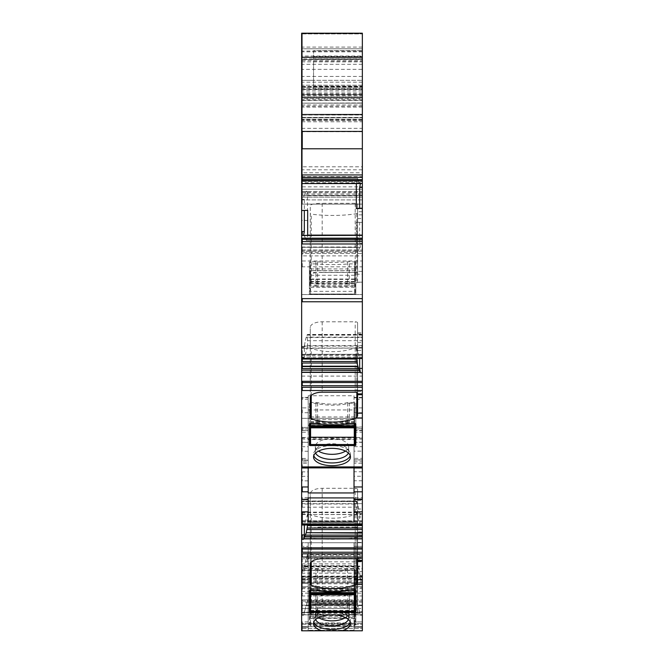 <?xml version="1.0" encoding="UTF-8"?>
<svg xmlns="http://www.w3.org/2000/svg" width="664" height="664" viewBox="0 0 664 664"><rect width="100%" height="100%" fill="white"/><g stroke="black" fill="none" stroke-linecap="round" stroke-linejoin="round"><path stroke-width="0.5" stroke-dasharray="3.32 2.49" d="M317.624 261.807A36.894 7.038 180 0 0 347.571 261.807A4.167 0.797 180 0 1 349.256 261.74L355.804 261.965L355.804 270.597L355.207 270.713L309.382 270.597L309.382 261.965L315.931 261.74A4.167 0.797 180 0 1 317.624 261.807L317.624 285.171A4.167 0.797 180 0 0 315.931 285.105L310.578 285.105L310.578 261.74M309.382 593.01L315.931 592.778A4.167 0.797 180 0 1 317.624 592.852L317.624 616.217A4.167 0.797 180 0 0 315.931 616.15L309.382 616.375L309.382 593.01L309.382 625.007L355.804 625.007L355.804 593.01L354.618 592.778L349.256 592.778L349.256 616.15A4.167 0.797 180 0 0 347.571 616.217A36.894 7.038 180 0 1 317.624 616.217M349.256 592.778A4.167 0.797 180 0 0 347.571 592.852A36.894 7.038 180 0 1 317.624 592.852M355.804 625.007L355.804 593.01M355.804 601.642L355.207 601.75L355.207 625.114M309.98 625.114L309.98 601.75L355.207 601.75M309.98 601.75L309.382 601.642M355.804 616.375L349.256 616.15M309.382 616.375L309.382 625.007M357.589 527.573A2.382 0.457 180 0 0 355.207 527.125L355.207 603.427A2.382 0.457 180 0 1 357.589 603.883L357.589 527.573L357.589 532.047L362.353 531.872L362.353 605.062L362.353 579.066L360.444 579.066L358.643 573.173L356.327 563.894L356.327 559.163L359.672 571.455L360.444 579.066M362.353 605.062L357.589 605.062L357.589 532.047M357.589 603.883L357.589 605.062M355.207 603.427L322.181 603.427L322.181 527.125A11.902 2.274 0 0 0 310.279 529.391L310.279 537.574A2.382 0.457 0 0 0 311.242 537.94A35.707 6.814 180 0 0 356.834 537.433A2.382 0.457 0 0 0 357.589 537.101L357.589 613.411A2.382 0.457 180 0 1 356.834 613.744A35.707 6.814 180 0 1 311.242 614.25A2.382 0.457 180 0 1 310.279 613.885L310.279 537.574M310.279 613.885L310.279 605.701A11.902 2.274 180 0 1 322.181 603.427M301.647 570.102L302.244 570.102L302.244 566.981L301.647 566.973L301.647 558.798L301.647 630.8L301.647 599.858L301.647 630.8L308.196 630.8L308.196 546.298L308.196 630.8L354.02 630.8L354.02 542.729L354.02 630.294L354.02 586.661L362.353 586.661L362.353 630.8L362.353 627.231L354.02 627.231L354.02 630.8L354.02 542.729L354.02 546.298L354.02 542.729L354.02 546.298L354.02 542.729L308.196 542.729L362.353 542.729L308.196 542.729L362.353 542.729L362.353 546.298L362.353 542.729L354.02 542.729L354.02 630.294L308.196 630.294L354.02 630.294L354.02 586.661L354.02 627.231L354.02 586.661L362.353 586.661L354.02 586.661L354.02 583.141L354.02 586.661L354.02 583.141L354.02 586.661L362.353 586.661L362.353 542.729L362.353 630.8L362.353 613.287L357.589 613.411M362.353 586.661L362.353 627.231L354.02 627.231L354.02 630.8L362.353 630.8L362.353 621.877L354.02 621.877L362.353 621.877L362.353 586.661M362.353 613.287L362.353 611.743L357.589 611.743L357.589 613.287M362.353 532.047L362.353 611.743M301.647 558.798L307.673 558.839L307.673 554.108L306.253 558.291L362.353 558.291L362.353 554.025L362.353 579.066M362.353 558.291L362.353 282.076L357.589 282.366A2.382 0.457 180 0 1 356.834 282.698A35.707 6.814 180 0 1 311.242 283.204A2.382 0.457 180 0 1 310.279 282.839L310.279 213.75A2.382 0.457 0 0 0 311.242 214.115A35.707 6.814 0 0 0 356.834 213.609A2.382 0.457 0 0 0 357.589 213.277L357.589 282.076M362.353 271.377L362.353 274.232L357.589 274.232L357.589 271.377L362.353 271.377L362.353 207.948L362.353 282.076M362.353 274.232L362.353 247.415L302.244 247.257L360.286 247.257M307.673 558.839L304.328 571.081L304.328 567.056L301.647 567.056L301.647 582.793L301.647 220.332L307.673 220.523L307.349 192.776L306.146 190.427L304.378 195.307L362.353 195.307L362.353 190.427L362.353 247.415M362.353 195.307L362.353 85.208L362.353 97.583L302.244 97.583L302.244 100.563L362.353 100.463L362.353 98.604L302.244 98.604L302.244 58.905L362.353 58.905L362.353 98.604M307.673 220.523L301.647 220.332L301.647 189.232L362.353 189.232L362.353 191.614L302.244 191.614L302.244 204.114L362.353 204.114L362.353 194.037L301.647 194.037L301.647 204.114L301.647 33.374M301.647 194.037L301.647 33.914L301.647 204.114L301.647 80.327L301.647 189.232L362.353 189.232L362.353 86.146L313.549 86.146L313.549 80.327L302.244 80.327L302.244 89.557L362.353 89.557L362.353 61.611L313.549 61.611L313.549 50.68L362.353 50.68L362.353 86.146M362.353 61.611L362.353 50.68L313.549 50.68L313.549 86.146M362.353 90.993L362.353 96.994L362.353 89.258L302.244 89.258L302.244 96.994L301.647 96.985L301.647 90.993L362.353 90.993L362.353 89.557M301.647 86.876L362.353 86.876L362.353 204.114L362.353 89.258M362.353 86.876L362.353 58.905M362.353 100.463L362.353 96.994L302.244 96.994L302.244 90.993M301.647 128.359L362.353 128.359L362.353 191.614M362.353 128.359L362.353 121.769L302.244 121.769L302.244 128.359M301.647 97.301L362.353 97.301L362.353 121.769M362.353 97.301L362.353 94.612L362.353 96.994L302.244 96.994L302.244 94.612L362.353 94.612L302.244 94.612L302.244 97.301M362.353 100.214L362.353 97.583L302.244 97.583L302.244 100.214L362.353 100.214L362.353 117.818L362.353 114.249L302.244 114.249L362.353 114.249L302.244 114.249L302.244 117.818L362.353 117.818L362.353 114.839L302.244 114.847L362.353 114.839L362.353 106.157L301.647 106.157M362.353 117.702L362.353 172.773L302.244 172.773L302.244 166.822L362.353 166.822L362.353 172.773M301.647 131.746L301.647 169.801L301.647 131.746L362.353 131.746L362.353 166.822M362.353 131.746L362.353 119.844L302.244 119.844L362.353 119.844L362.353 114.249L302.244 114.249L362.353 114.449L302.244 114.249L302.244 115.013L362.353 115.013M302.244 106.157L302.244 103.177L362.353 102.953L301.647 103.177L362.353 103.177L362.353 106.157M301.647 176.682L362.353 176.682L362.353 181.496L362.353 102.953M301.647 61.843L362.353 61.843L362.353 48.787L302.244 48.787L362.353 48.787L362.353 33.2M362.353 238.061L362.353 235.355L362.353 239.189L362.353 238.061L307.349 238.061L307.673 235.114M362.353 240.409L362.353 239.189L362.353 240.409L306.146 240.409L362.353 240.409M362.353 358.112L362.353 354.294L302.244 354.294L362.353 354.294M301.647 358.112L301.647 346.508L307.673 346.6L304.328 357.572L304.328 347.662L303.556 348.343L362.353 348.044L362.353 354.526M362.353 348.044L303.664 348.044M362.353 346.093L362.353 345.637L304.378 345.637L304.261 346.093L362.353 346.093L362.353 347.894M362.353 345.637L362.353 337.511L306.146 337.511L305.357 340.682L362.353 340.682M362.353 358.394L362.353 337.511M362.353 394.715L362.353 332.797L362.353 394.715M362.353 399.305L362.353 446.648L354.02 446.648L354.02 451.155L362.353 451.155L362.353 467.979L362.353 399.305L354.02 399.305L354.02 395.761L308.196 395.761L308.196 399.305L302.244 399.305L302.244 397.827L308.196 397.827M362.353 451.155L362.353 446.648M362.353 476.262L362.353 499.477L362.353 497.585L354.02 497.585L354.02 476.262L362.353 476.262L362.353 437.501L354.02 437.501L354.02 439.568L308.196 439.568L308.196 437.501L302.244 437.501L302.244 442.332L301.647 442.332L301.647 499.477M354.02 497.585L354.02 459.87L362.353 459.87L362.353 497.585M362.353 460.243L362.353 428.919L354.02 428.919L354.02 458.343L362.353 458.343M308.196 427.442L302.244 427.442L308.196 427.442L308.196 425.375L354.02 425.375L354.02 427.442L362.353 427.027L362.353 428.919M362.353 427.442L362.353 437.501M362.353 524.626L362.353 514.857L360.444 514.857L356.651 501.162L302.244 501.162L356.327 501.469L356.327 513.106L359.672 524.087L359.805 513.687L362.353 513.687L362.353 514.857M362.353 524.909L362.353 513.687M362.353 561.221L362.353 499.311L362.353 561.221M301.647 601.078L302.244 601.078L302.244 599.858L301.647 599.858L307.673 599.858L304.378 612.175L362.353 612.175L362.353 624.251L362.353 615.229L360.444 615.229L356.327 599.858L360.444 615.229M306.253 605.153L362.353 605.153L362.353 599.858L362.353 615.229M362.353 605.153L362.353 612.175M362.353 176.682L362.353 194.037M362.353 61.843L362.353 204.114L302.244 204.114L362.353 204.114L302.244 204.114L362.353 204.114L302.244 204.114L302.244 194.037M355.207 527.125L322.181 527.125M310.279 605.701L310.279 529.391M357.589 611.743L357.589 537.101M302.244 630.8L302.244 621.877L308.196 621.877L308.196 586.76L308.196 630.294L308.196 542.729L308.196 630.8L308.196 542.729L308.196 630.294L308.196 621.877L302.244 621.877L302.244 630.8L302.244 627.231L301.647 627.231L301.647 583.241L301.647 627.231L308.196 627.231L302.244 627.231L302.244 630.8L302.244 628.418L302.244 630.8L301.647 630.8L362.353 630.734M301.647 546.298L301.647 583.241L301.647 546.298L302.244 546.298L302.244 542.729L302.244 546.298L302.244 542.729L302.244 546.298L308.196 546.298L301.647 546.298M301.647 501.162L302.244 501.469L301.647 501.162M301.647 521.041L362.353 520.842M301.647 499.062L301.647 442.332M302.244 427.027L301.647 427.027L302.244 427.442L302.244 428.919L308.196 428.919L308.196 460.326L302.244 460.326M301.647 458.434L302.244 458.434L302.244 460.144L308.196 460.144L308.196 461.853L302.244 461.853L302.244 459.961L301.647 460.144M301.647 466.933L301.647 467.979M301.647 397.412L302.244 397.827L301.647 397.412M308.196 430.712L301.647 430.347L308.196 430.712L308.196 399.305M301.647 346.508L301.647 359.033M303.556 348.343L301.647 348.343L301.647 347.662L304.328 347.662L304.195 347.172L301.647 347.172M301.647 354.526L302.244 354.294L302.244 355.555L362.353 355.555M302.244 183.579L359.739 183.579L301.647 183.579L301.647 178.525L301.647 183.82M301.647 117.412L362.353 117.818L301.647 117.818L301.647 114.847L301.647 117.818L302.244 117.702M302.244 169.801L301.647 169.801L301.647 172.773L302.244 172.773L302.244 169.801L362.353 169.801M302.244 100.463L362.353 100.563M301.647 580.909L302.244 580.909L302.244 582.834L301.647 582.834L362.353 582.793M302.244 576.667L301.647 576.667L301.647 577.257L362.353 577.257L302.244 577.282L301.647 577.273L302.244 576.667L362.353 576.667M301.647 583.241L301.647 579.722L301.647 586.76L301.647 583.241L302.244 583.241L302.244 586.76L302.244 579.722L308.196 579.722L302.244 579.722L302.244 586.76L302.244 579.722L308.196 579.722L302.244 579.722L302.244 583.241L308.196 583.241L301.647 583.241M308.196 542.729L301.647 542.729L308.196 542.729M354.02 546.298L354.02 583.141L354.02 546.298L362.353 546.298L354.02 546.298M301.647 588.644L362.353 588.644M362.353 571.472L359.672 571.455M356.327 559.163L362.353 559.204M362.353 554.108L307.673 554.108L307.349 554.739L362.353 554.739M306.253 558.291L306.146 558.706L362.353 558.706M301.647 566.981L304.311 566.973L303.556 569.123L306.146 558.706M301.647 418.345L362.353 418.345L301.647 418.345M301.647 376.098L362.353 376.098M301.647 294.567L362.353 294.567L301.647 294.567M362.353 207.948L357.589 208.123L357.589 203.748A2.382 0.457 0 0 0 355.207 203.3L355.207 272.389A2.382 0.457 180 0 1 357.589 272.846L357.589 274.232M355.207 272.389L322.181 272.389L322.181 203.3A11.902 2.274 0 0 0 310.279 205.566L310.279 213.75M310.279 282.839L310.279 274.655A11.902 2.274 180 0 1 322.181 272.389M362.353 282.175L357.589 282.175M309.98 270.713L309.98 294.077L309.382 293.961L309.382 285.329L310.578 285.105M309.98 294.077L355.207 294.077L355.207 270.713M355.804 270.597L355.804 293.961L355.207 294.077M355.804 293.961L355.804 261.965M354.618 261.74L354.618 285.105L355.804 285.329M354.618 285.105L349.256 285.105L349.256 261.74M347.571 261.807L347.571 285.171A4.167 0.797 180 0 1 349.256 285.105M347.571 285.171A36.894 7.038 180 0 1 317.624 285.171M355.207 203.3L322.181 203.3M357.589 207.948L357.589 271.377M301.647 251.216L302.244 251.216L302.244 253.507L362.353 253.507L301.647 253.507L302.244 253.507L302.244 255.881L362.353 255.881M301.647 250.079L302.244 250.079L302.244 251.216L362.353 251.216M359.672 222.332L356.327 222.216L362.353 222.432L359.672 222.332L359.672 243.456L360.444 247.415M356.327 222.216L356.327 247.016L356.95 251.092L357.854 252.312L302.244 252.312L357.747 252.312M304.261 195.482L362.353 195.482L304.378 195.307M304.328 220.398L304.328 199.283L303.714 195.482M301.647 191.522L362.353 191.522M301.647 87.299L302.244 87.299L302.244 80.327L301.647 80.327L362.353 80.327L302.244 80.327L313.549 80.327L313.549 89.026L362.353 89.026M313.549 89.026L313.549 61.611M302.244 33.914L362.353 33.914L302.244 33.914L302.244 56.05L362.353 56.05M362.353 85.208L302.244 85.208L362.353 85.208M301.647 86.469L302.244 86.469L302.244 85.208L301.647 85.208L302.244 85.208L302.244 204.114L302.244 80.327L302.244 204.114L302.244 197.15L362.353 197.15L302.244 197.15L302.244 56.05L301.647 56.05M301.647 204.114L302.244 204.114L301.647 204.114M301.647 94.612L302.244 94.612M301.647 119.844L302.244 119.844L301.647 119.844L302.244 119.844L302.244 131.746M302.244 114.249L301.647 114.249L302.244 114.249L301.647 114.249L302.244 114.249L302.244 114.839L301.647 114.839L302.244 114.847L302.244 117.818L362.353 117.818M301.647 177.329L362.353 177.329M356.327 208.62L362.353 208.405M301.647 210.505L307.673 210.314M306.253 240.409L307.349 238.061M362.353 235.355L304.261 235.355L306.146 240.409M304.261 235.355L303.714 235.355M301.647 241.605L362.353 241.605M304.261 346.093L303.714 347.894M304.378 345.637L305.357 340.682M362.353 335.113L307.05 335.113L306.146 337.511M307.05 335.113L307.349 334.648L362.353 334.648M362.353 334.955L307.349 334.648L307.673 346.6M362.353 347.496L356.327 347.397L356.327 358.394M356.327 347.397L359.647 358.394M357.589 393.312L357.589 322.903A2.382 1.121 180 0 0 355.207 321.791L322.181 321.791A11.902 5.586 180 0 0 310.279 327.377L310.279 347.513A2.382 1.121 180 0 0 311.242 348.409A35.707 16.766 180 0 0 355.929 347.546L356.834 347.164A2.382 1.121 180 0 0 357.589 346.351L357.589 394.715L357.589 337.129L362.353 337.129L306.253 337.146M357.589 322.903L357.589 337.129M308.196 395.761L308.196 467.879L308.196 432.239L302.244 432.239L302.244 430.712M354.02 395.761L354.02 467.879L354.02 463.24L362.353 463.24M362.353 428.728L354.02 428.728L354.02 463.24M354.02 428.728L354.02 399.305M308.196 492.954L308.196 407.887L302.244 407.887L302.244 412.717L301.647 412.717M308.196 409.954L354.02 409.954L354.02 492.954M362.353 407.887L354.02 407.887L354.02 409.954M354.02 407.887L354.02 446.648M354.02 451.155L354.02 466.933M354.02 460.243L354.02 458.343M354.02 427.442L354.02 428.919M362.353 471.755L354.02 471.755L354.02 437.501M354.02 471.755L354.02 476.262M302.244 520.842L362.353 521.041M362.353 514.177L359.672 514.177L360.444 514.857M362.353 524.045L359.672 524.087M356.327 513.106L362.353 513.006M301.647 513.994L307.673 513.903L307.673 524.909M357.589 559.827L357.589 489.418A2.382 1.121 180 0 0 355.207 488.306L322.181 488.306A11.902 5.586 180 0 0 310.279 493.891L310.279 514.019A2.382 1.121 180 0 0 311.242 514.924A35.707 16.766 180 0 0 355.929 514.061L356.834 513.679A2.382 1.121 180 0 0 357.589 512.857L357.589 561.221L357.589 503.644L362.353 503.644M357.589 489.418L357.589 503.644M302.244 624.26L362.353 624.26L302.244 624.251L302.244 626.633L362.353 626.633L302.244 626.633L302.244 623.43L362.353 623.43L302.244 623.43L302.244 624.251L301.647 624.251L302.244 624.251M362.353 612.349L359.672 612.349L362.353 612.349M301.647 615.229L302.244 615.229L302.244 612.349L301.647 612.349L302.244 612.349L302.244 599.858L362.353 599.858L307.673 599.858L304.328 612.349L302.244 612.349L304.328 612.349L303.556 615.229L303.714 614.64L362.353 614.64M304.378 612.175L303.714 614.64M302.244 176.682L302.244 181.496L301.647 181.496L362.353 181.496L302.244 181.496L302.244 174.823L362.353 174.823M301.647 64.317L302.244 64.317L302.244 59.503L301.647 59.503L362.353 59.503L302.244 59.503L302.244 60.59L362.353 60.59M302.244 558.798L302.244 571.065L301.647 571.065M304.328 571.081L302.244 571.065M301.647 247.282L359.622 247.431L357.854 252.312M356.95 251.092L301.647 251.092L302.244 251.092L302.244 252.312L301.647 252.312L302.244 252.312L302.244 251.092L358.643 251.092M359.739 183.579L360.286 183.579M359.622 183.405L357.854 178.525L302.244 178.525L357.854 178.525M356.327 183.82L356.95 179.745L301.647 179.745L302.244 179.745L302.244 178.525L301.647 178.525L302.244 178.525L302.244 179.745L358.643 179.745M304.328 357.572L302.244 357.539L302.244 346.508M301.647 357.539L302.244 357.539M308.196 407.887L308.196 466.933M308.196 461.853L308.196 499.477L308.196 476.345L302.244 476.345L302.244 480.852L301.647 480.852M301.647 471.847L308.196 471.847L308.196 437.501M302.244 513.994L302.244 524.909M362.353 57.345L302.244 57.345L302.244 48.787L301.647 48.787L302.244 48.787L302.244 51.842L301.647 51.842M357.589 272.846L357.589 203.748M310.279 274.655L310.279 205.566M357.589 282.366L357.589 213.277M309.382 285.329L309.382 261.965M309.382 293.961L309.382 270.597M356.95 179.745L357.747 178.525M310.279 347.513L310.279 417.922M310.279 397.786L310.279 327.377M350.218 455.653A18.451 8.657 180 0 0 350.451 454.284A18.451 8.657 180 0 0 349.554 451.628A18.451 8.657 180 0 0 323.152 446.681A18.451 8.657 180 0 0 314.445 451.628A18.451 8.657 180 0 0 313.549 454.284A18.451 8.657 180 0 0 313.781 455.653M355.804 424.047L355.804 403.031A1.187 0.556 0 0 0 354.618 402.475L349.256 402.475A4.167 1.959 0 0 0 347.571 402.641A36.894 17.322 0 0 1 317.624 402.641A4.167 1.959 0 0 0 315.931 402.475L310.578 402.475A1.187 0.556 180 0 0 309.382 403.031L309.382 445.278M355.804 445.278L355.804 403.031M310.578 424.545L354.618 424.545M309.382 424.047L309.382 403.031M357.589 346.351L357.589 415.805M308.196 430.347L308.196 432.239M308.196 425.375L308.196 497.909M308.196 427.027L308.196 428.919M354.02 497.909L354.02 425.375M354.02 439.568L354.02 522.087M308.196 439.568L308.196 522.087M308.196 471.847L308.196 476.345M307.673 513.903L304.353 524.909M350.218 622.16A18.451 8.657 180 0 0 350.451 620.798A18.451 8.657 180 0 0 349.554 618.142A18.451 8.657 180 0 0 323.152 613.196A18.451 8.657 180 0 0 314.445 618.142A18.451 8.657 180 0 0 313.549 620.798A18.451 8.657 180 0 0 313.781 622.16M310.279 514.019L310.279 584.428M310.279 564.3L310.279 493.891M310.578 583.764L354.618 583.764L354.618 586.495L310.578 586.495L310.578 570.135L315.931 570.135L315.931 590.005L315.931 568.982L310.578 568.982A1.187 0.556 180 0 0 309.382 569.546L309.382 590.562M315.931 568.982A4.167 1.959 0 0 1 317.624 569.156A36.894 17.322 0 0 0 347.571 569.156A4.167 1.959 0 0 1 349.256 568.982L354.618 568.982A1.187 0.556 0 0 1 355.804 569.546L355.804 590.562M355.804 611.793L355.804 569.546M310.578 591.06L354.618 591.06M309.382 611.793L309.382 569.546M357.589 512.857L357.589 582.32M348.368 453.022A16.666 7.827 180 0 0 348.666 451.553A16.666 7.827 180 0 0 347.861 449.154A16.666 7.827 180 0 0 344.259 446.258A16.666 7.827 180 0 0 324.015 444.689A16.666 7.827 180 0 0 319.741 446.258A16.666 7.827 180 0 0 316.139 449.154A16.666 7.827 180 0 0 315.334 451.553A16.666 7.827 180 0 0 315.632 453.022M348.368 619.537A16.666 7.827 180 0 0 348.666 618.068A16.666 7.827 180 0 0 347.861 615.669A16.666 7.827 180 0 0 344.259 612.772A16.666 7.827 180 0 0 324.015 611.204A16.666 7.827 180 0 0 319.741 612.772A16.666 7.827 180 0 0 316.139 615.669A16.666 7.827 180 0 0 315.334 618.068A16.666 7.827 180 0 0 315.632 619.537M345.479 451.105A16.666 7.827 180 0 0 348.666 446.507A16.666 7.827 180 0 0 344.259 441.211A16.666 7.827 180 0 0 319.741 441.211A16.666 7.827 180 0 0 315.334 446.507A16.666 7.827 180 0 0 318.521 451.105M345.479 617.62A16.666 7.827 180 0 0 348.666 613.021A16.666 7.827 180 0 0 344.259 607.718A16.666 7.827 180 0 0 324.015 606.157A16.666 7.827 180 0 0 319.741 607.718A16.666 7.827 180 0 0 315.334 613.021A16.666 7.827 180 0 0 318.521 617.62M315.931 570.135A36.894 17.322 180 0 0 349.256 570.135L349.256 568.982M349.256 570.135L354.618 570.135L354.618 593.525L354.618 568.982M354.618 589.839L310.578 589.839L310.578 593.525L310.578 590.379L354.618 590.379M310.578 589.839L310.578 590.379M354.618 586.495L354.618 611.336M354.618 583.764L354.618 570.135M354.618 594.521L310.578 594.521L310.578 611.336M310.578 594.521L310.578 591.3L354.618 591.3M310.578 586.495L310.578 591.3M310.578 570.135L310.578 568.982M310.578 416.95L354.618 416.95L354.618 419.681L310.578 419.681L310.578 403.322L315.931 403.322A36.894 17.322 180 0 0 349.256 403.322L349.256 423.283A36.894 17.322 180 0 1 347.803 423.615M315.931 403.322L315.931 423.283A36.894 17.322 180 0 0 317.392 423.615M349.256 403.322L354.618 403.322L354.618 423.283L349.256 423.283M315.931 423.283L310.578 423.491L310.578 402.475M354.618 402.475L354.618 423.283M354.618 423.026L310.578 423.026L310.578 426.703L310.578 423.566L354.618 423.566L354.618 426.703L354.618 423.566M310.578 423.026L310.578 423.566M354.618 419.681L354.618 444.515M354.618 416.95L354.618 403.322M354.618 427.707L310.578 427.707L310.578 444.515M310.578 427.707L310.578 424.487L354.618 424.487M310.578 419.681L310.578 424.487M310.578 403.322L310.578 423.283M354.618 268.928L310.578 268.928L310.578 270.721L354.618 270.721L354.618 263.89L349.256 263.89A36.894 6.408 180 0 1 315.931 263.89L315.931 286.159A36.894 6.408 180 0 0 349.256 286.159L354.618 286.159L354.618 287.205L354.618 281.918L310.578 281.918L310.578 287.205L310.578 286.159L315.931 286.159M349.256 263.89L349.256 286.159M315.931 263.89L310.578 263.89L310.578 286.159M354.618 279.079L310.578 279.079L310.578 283.013L354.618 283.013L354.618 279.021L354.618 281.918M310.578 279.079L310.578 281.918M310.578 283.013L310.578 291.322L354.618 291.322L354.618 294.011L310.578 294.011L310.578 291.322M310.578 270.721L310.578 294.011M310.578 268.928L310.578 263.89M310.578 275.261L354.618 275.261L354.618 294.011M354.618 275.261L354.618 272.497L310.578 272.497M354.618 270.721L354.618 272.497M354.618 263.89L354.618 286.159M354.618 283.013L354.618 291.322M354.618 600.588L310.578 600.588L310.578 602.439L354.618 602.439L354.618 595.044L349.256 595.044A36.894 7.038 180 0 1 315.931 595.044L315.931 617.246A36.894 7.038 180 0 0 349.256 617.246L354.618 617.246L354.618 618.408L354.618 613.245L310.578 613.245L310.578 618.408L310.578 617.246L315.931 617.246M349.256 595.044L349.256 617.246M315.931 595.044L310.578 595.044L310.578 617.246M354.618 610.482L310.578 610.482L310.578 614.499L354.618 614.499L354.618 610.415L354.618 613.245M310.578 610.482L310.578 613.245M310.578 614.499L310.578 622.915L354.618 622.915L354.618 625.878L310.578 625.878L310.578 622.915M310.578 602.439L310.578 625.878M310.578 600.588L310.578 595.044M310.578 607.178L354.618 607.178L354.618 625.878M354.618 607.178L354.618 604.389L310.578 604.389M354.618 602.439L354.618 604.389M354.618 595.044L354.618 617.246M354.618 614.499L354.618 622.915M310.578 616.15L310.578 592.778M315.931 616.15L315.931 592.778M347.571 592.852L347.571 616.217M354.618 616.15L354.618 592.778M301.647 595.965L362.353 595.965M301.647 630.734L302.244 630.734M302.244 595.965L302.244 593.168L362.353 593.168M362.353 601.036L357.589 601.036M311.242 614.25L311.242 537.94M356.834 537.433L356.834 613.744M301.647 593.168L302.244 593.168M301.647 591.416L362.353 591.416M362.353 579.622L354.02 579.622L362.353 579.622M362.353 583.141L354.02 583.141L362.353 583.141M357.589 542.413L362.353 542.413M362.353 535.541L357.589 535.541M362.353 538.77L357.589 538.77M301.647 587.623L302.244 587.623L302.244 591.416M302.244 587.623L362.353 587.623M301.647 578.635L360.336 578.635M362.353 575.481L359.672 575.481M301.647 563.894L356.327 563.894M307.05 555.635L362.353 555.635M305.357 561.827L362.353 561.827M304.378 566.126L362.353 566.126M304.261 566.566L362.353 566.566M303.714 568.575L362.353 568.575M303.664 568.749L362.353 568.749M301.647 569.123L303.556 569.123M301.647 579.157L362.353 579.157M302.244 579.157L302.244 577.232L362.353 577.232M302.244 580.909L362.353 580.909M362.353 582.834L302.244 582.793M301.647 581.996L362.353 581.996M302.244 581.996L302.244 576.153L362.353 576.153M301.647 439.12L362.353 439.12M301.647 576.153L302.244 576.153M302.244 439.12L302.244 438.082L362.353 438.082M301.647 438.082L302.244 438.082M301.647 266.82L362.353 266.82M357.589 218.605L362.353 218.605M362.353 211.733L357.589 211.733M357.589 208.123L362.353 208.123M362.353 214.846L357.589 214.846M302.244 266.82L302.244 260.977L362.353 260.977M301.647 260.977L302.244 260.977M301.647 255.881L302.244 255.881M302.244 250.079L362.353 250.079M302.244 247.282L360.336 247.282M362.353 243.456L359.672 243.456M307.673 195.722L362.353 195.722M301.647 247.016L356.327 247.016M307.349 192.776L362.353 192.776M307.05 191.647L305.357 191.647M303.664 195.448L362.353 195.448M301.647 192.651L362.353 192.651M301.647 195.316L303.556 195.316M302.244 192.651L302.244 186.85L362.353 186.85M362.353 183.729L302.244 183.729L302.244 182.708L362.353 182.708M301.647 186.85L302.244 186.85M301.647 183.729L302.244 183.729M302.244 87.299L362.353 87.299M301.647 182.708L302.244 182.708M313.549 56.515L362.353 56.515M362.353 58.714L313.549 58.714M301.647 89.557L302.244 89.557M362.353 47.102L302.244 47.102L302.244 58.905L301.647 58.905M301.647 47.102L302.244 47.102M362.353 89.706L301.647 89.706M362.353 94.993L301.647 94.993M301.647 98.604L302.244 98.604M301.647 95.799L362.353 95.799M301.647 97.583L302.244 97.583L301.647 97.583M362.353 93.923L302.244 93.923L302.244 95.799M302.244 86.469L362.353 86.469M301.647 93.923L302.244 93.923M362.353 99.077L301.647 99.077M362.353 199.905L302.244 199.905L362.353 199.905M301.647 191.614L302.244 191.614M301.647 121.769L302.244 121.769M301.647 96.994L302.244 96.994M301.647 105.003L362.353 105.003M301.647 100.214L302.244 100.214M362.353 107.112L302.244 107.112L302.244 105.003M301.647 107.112L302.244 107.112M301.647 114.449L302.244 114.449L301.647 114.449M301.647 117.777L362.353 117.777M362.353 120.549L302.244 120.549L302.244 117.777M301.647 120.549L302.244 120.549M301.647 166.822L302.244 166.822M362.353 119.321L302.244 119.321L302.244 119.844M301.647 119.321L302.244 119.321M301.647 115.013L302.244 115.013M302.244 117.412L362.353 117.412M302.244 103.177L362.353 103.177M362.353 92.927L301.647 92.927M301.647 102.953L302.244 102.953M362.353 76.435L302.244 76.435L302.244 92.927M362.353 51.053L302.244 51.053L302.244 33.2M301.647 76.435L302.244 76.435M301.647 51.053L302.244 51.053M307.05 239.189L305.357 239.189M304.378 235.529L362.353 235.529M362.353 357.132L302.244 357.132L302.244 358.112M301.647 357.132L302.244 357.132M301.647 355.555L302.244 355.555M362.353 354.335L302.244 354.335M357.589 391.461L362.353 391.461M357.589 333.909L362.353 333.909M357.589 342.499L362.353 342.499M357.589 350.459L362.353 350.459M302.244 467.979L302.244 463.24L308.196 463.24M354.02 432.156L362.353 432.156M354.02 430.438L362.353 430.438M362.353 397.827L354.02 397.827M301.647 407.887L302.244 407.887M362.353 412.717L354.02 412.717M362.353 442.141L354.02 442.141M354.02 461.77L362.353 461.77M362.353 460.052L354.02 460.052M301.647 437.501L302.244 437.501M354.02 442.332L362.353 442.332M362.353 480.769L354.02 480.769M302.244 524.626L302.244 523.639L362.353 523.639M301.647 522.07L362.353 522.07M301.647 523.639L302.244 523.639M362.353 520.8L302.244 520.8L302.244 522.07M301.647 514.558L360.336 514.558M357.589 557.976L362.353 557.976M357.589 500.424L362.353 500.424M357.589 509.014L362.353 509.014M357.589 516.974L362.353 516.974M302.244 628.418L362.353 628.418L302.244 628.418M301.647 626.633L302.244 626.633L301.647 626.633M301.647 614.822L360.336 614.822M301.647 623.43L302.244 623.43L301.647 623.43M307.349 601.078L362.353 601.078M307.05 602.206L362.353 602.206M306.146 605.568L362.353 605.568M305.357 608.514L362.353 608.514M304.261 612.598L362.353 612.598M303.664 614.822L362.353 614.822M302.244 615.229L303.556 615.229M301.647 57.345L302.244 57.345L302.244 174.823L301.647 174.823M362.353 64.317L302.244 64.317M301.647 60.59L302.244 60.59M301.647 82.187L302.244 82.187L302.244 87.117L362.353 87.117M362.353 82.187L302.244 82.187M301.647 87.117L302.244 87.117M302.244 61.843L302.244 69.355L362.353 69.355M301.647 69.355L302.244 69.355L302.244 89.258L301.647 89.258L302.244 89.258M362.353 51.842L302.244 51.842M362.353 87.175L301.647 87.175M362.353 88.453L301.647 88.453M301.647 579.722L302.244 579.722L301.647 579.722M301.647 586.76L308.196 586.76L301.647 586.76M301.647 621.877L302.244 621.877L301.647 621.877M302.244 578.635L360.286 578.452M301.647 578.452L302.244 578.452M301.647 576.452L359.739 576.452M302.244 576.452L359.622 576.07M301.647 576.07L302.244 576.07M301.647 573.173L358.643 573.173M302.244 573.173L302.244 570.509L357.854 570.509M301.647 570.509L302.244 570.509M302.244 570.102L357.747 570.102M301.647 565.653L356.651 565.653M302.244 569.123L302.244 566.973L356.95 566.981M302.244 565.653L302.244 563.894M301.647 247.431L302.244 247.431M301.647 249.963L356.651 249.963M302.244 249.963L302.244 247.016M301.647 199.283L304.328 199.283M302.244 199.283L302.244 195.316M301.647 199.905L302.244 199.905L301.647 199.905M301.647 183.405L302.244 183.405M301.647 180.874L356.651 180.874M302.244 180.874L302.244 183.82M302.244 348.343L302.244 347.662L302.244 348.343M301.647 463.24L302.244 463.24M301.647 432.239L302.244 432.239M302.244 430.347L302.244 428.819L308.196 428.819M301.647 430.529L308.196 430.529M301.647 428.819L302.244 428.819M301.647 399.305L302.244 399.305M301.647 442.232L308.196 442.232M308.196 412.717L302.244 412.717M302.244 442.232L302.244 451.238L301.647 451.238M301.647 446.731L308.196 446.731M308.196 451.238L302.244 451.238M302.244 499.062L302.244 497.585L301.647 497.585M308.196 497.585L302.244 497.585M301.647 461.853L302.244 461.853M302.244 458.434L308.196 458.434M301.647 428.919L302.244 428.919M308.196 442.332L302.244 442.332M302.244 471.847L302.244 476.345L301.647 476.345M302.244 514.558L360.286 514.409M301.647 514.409L302.244 514.409M301.647 512.608L359.739 512.608M302.244 512.608L302.244 512.151L359.622 512.151M301.647 512.151L302.244 512.151M301.647 507.196L358.643 507.196M302.244 507.196L302.244 504.026L357.854 504.026M301.647 504.026L302.244 504.026M301.647 503.652L357.747 503.652M302.244 503.652L302.244 501.627L356.95 501.627M301.647 501.627L302.244 501.627M302.244 614.822L360.286 614.64M301.647 614.64L302.244 614.64M301.647 612.598L359.739 612.598M302.244 612.598L302.244 612.175L359.622 612.175M301.647 612.175L302.244 612.175M301.647 608.514L358.643 608.514M302.244 608.514L302.244 605.568L357.854 605.568M301.647 605.568L302.244 605.568M301.647 605.153L357.747 605.153M302.244 605.153L302.244 602.206L356.95 602.206M301.647 602.206L302.244 602.206M302.244 601.078L356.651 601.078M301.647 197.15L302.244 197.15L301.647 197.15M308.196 586.76L302.244 586.76L308.196 586.76M311.242 283.204L311.242 214.115M356.834 213.609L356.834 282.698M315.931 261.74L315.931 285.105M356.834 392.499L356.834 347.164M311.242 395.578L311.242 348.409M322.181 321.791L322.181 392.2M355.207 392.2L355.207 321.791M315.931 423.491L315.931 402.475M317.624 423.657L317.624 402.641M347.571 423.657L347.571 402.641M349.256 423.491L349.256 402.475M308.196 480.852L302.244 480.852M356.834 559.013L356.834 513.679M311.242 562.093L311.242 514.924M322.181 488.306L322.181 558.714M355.207 558.714L355.207 488.306M317.624 590.171L317.624 569.156M347.571 590.171L347.571 569.156M354.618 589.997L310.578 589.997M310.578 588.968L354.618 588.968M354.618 423.184L310.578 423.184M310.578 422.155L354.618 422.155M310.578 287.089L354.618 287.089M310.578 281.461L354.618 281.461M310.578 279.403L354.618 279.403M310.578 283.495L354.618 283.495M310.578 618.267L354.618 618.267M310.578 612.797L354.618 612.797M310.578 610.838L354.618 610.838M310.578 614.98L354.618 614.98M362.353 531.872L357.589 531.872M307.656 554.025L362.353 554.025M362.353 354.667L301.647 354.659M362.353 334.465L307.548 334.465M357.589 332.797L362.353 332.797M354.02 430.255L362.353 430.255M362.353 430.621L354.02 430.621M362.353 397.412L354.02 397.412M362.353 459.87L354.02 459.87M354.02 427.027L362.353 427.027M302.244 521.182L362.353 521.182M357.589 499.311L362.353 499.311M302.244 521.174L301.647 521.174M356.452 500.98L301.647 500.98M350.451 454.284L350.451 457.015M313.549 454.284L313.549 457.015M308.196 397.412L302.244 397.412M313.549 620.798L313.549 623.529M350.451 620.798L350.451 623.529M302.244 459.961L308.196 459.961M347.861 449.154L349.554 451.628M316.139 449.154L314.445 451.628M316.139 615.669L314.445 618.142M347.861 615.669L349.554 618.142M315.334 446.507L315.334 451.553M348.666 446.507L348.666 451.553M315.334 613.021L315.334 618.068M348.666 613.021L348.666 618.068M310.578 588.545L354.618 588.545M310.578 421.731L354.618 421.731M354.618 287.205L310.578 287.205M354.618 279.021L310.578 279.021M354.618 618.408L310.578 618.408M354.618 610.415L310.578 610.415"/><path stroke-width="1" d="M301.647 298.626L362.353 298.626L362.353 358.112L301.647 358.394L301.647 33.2L362.353 33.2L362.353 183.422L302.244 183.579L356.327 183.579M307.673 235.355L307.673 210.314L304.328 210.43L304.328 231.553L303.556 235.512L362.353 235.355L362.353 183.422M362.353 235.355L362.353 298.626M301.647 381.294L362.353 381.294L362.353 358.394L301.647 358.394L301.647 630.8L342.026 630.8A18.451 8.657 180 0 0 350.451 623.529A18.451 8.657 180 0 0 323.152 615.926A18.451 8.657 180 0 0 313.549 623.529A18.451 8.657 180 0 0 321.974 630.8M362.353 381.294L362.353 382.547L302.244 382.547L302.244 381.294M301.647 387.303L362.353 387.303L362.353 382.547M362.353 387.303L362.353 524.909L301.647 525.033M307.673 524.909L306.253 532.711L362.353 532.711L362.353 524.909L302.244 524.909M362.353 532.711L362.353 630.8L342.026 630.8M301.647 57.27L362.353 57.27M301.647 177.329L362.353 177.329M301.647 179.62L362.353 179.62M362.353 208.405L359.672 208.496L359.672 187.381L360.444 183.422M356.327 183.82L356.327 208.62L359.672 208.496M301.647 239.314L362.353 239.314M301.647 241.605L362.353 241.605M356.327 358.394L356.95 363.025L358.643 368.595L360.444 372.803L362.353 372.803M362.353 358.527L359.672 358.485L359.672 368.396L360.444 372.803M357.589 413.182L357.589 393.312A2.382 1.121 180 0 0 355.207 392.2L322.181 392.2A11.902 5.586 180 0 0 310.279 397.786L310.279 417.922A2.382 1.121 180 0 0 311.242 418.818A35.707 16.766 180 0 0 324.563 421.681A35.707 16.766 180 0 0 355.929 417.955L356.834 417.49L357.589 415.805L357.589 413.182L362.353 413.182M340.848 464.617A18.451 8.657 180 0 0 350.451 457.015A18.451 8.657 180 0 0 323.152 449.412A18.451 8.657 180 0 0 313.549 457.015A18.451 8.657 180 0 0 340.848 464.617M355.804 424.047A1.187 0.556 180 0 0 354.618 423.491L349.256 423.491A4.167 1.959 180 0 0 347.571 423.657A36.894 17.322 180 0 1 317.624 423.657A4.167 1.959 180 0 0 315.931 423.491L310.578 423.491A1.187 0.556 180 0 0 309.382 424.047L309.382 445.278L309.98 445.561L355.207 445.561L355.804 445.278L355.804 424.047M308.196 467.879L354.02 467.879M354.02 466.933L354.02 491.8L362.353 491.8M308.196 511.853L308.196 497.909L354.02 497.909L354.02 522.087L308.196 522.087L308.196 511.853L302.244 511.853L302.244 523.929L362.353 523.929M308.196 466.933L308.196 492.954L354.02 492.954L354.02 491.8M306.253 532.711L362.353 533.084M304.353 524.909L304.328 534.91L303.556 539.309L306.146 533.084M301.647 549.062L362.353 549.062M357.589 579.697L357.589 559.827A2.382 1.121 180 0 0 355.207 558.714L322.181 558.714A11.902 5.586 180 0 0 310.279 564.3L310.279 584.428A2.382 1.121 180 0 0 311.242 585.333A35.707 16.766 180 0 0 324.563 588.188A35.707 16.766 180 0 0 355.929 584.469L356.834 584.005L357.589 582.32L357.589 579.697L362.353 579.697M310.578 590.005A1.187 0.556 180 0 0 309.382 590.562L309.382 611.793L309.98 612.075L355.207 612.075L355.804 611.793L355.804 590.562A1.187 0.556 180 0 0 354.618 590.005L349.256 590.005A4.167 1.959 180 0 0 347.571 590.171A36.894 17.322 180 0 1 317.624 590.171A4.167 1.959 180 0 0 315.931 590.005L310.578 590.005L315.931 590.097A36.894 17.322 180 0 0 349.256 590.097L349.256 590.005M301.647 183.579L360.336 183.546M301.647 210.505L304.328 210.43M301.647 382.547L302.244 382.547L302.244 385.726L362.353 385.726M304.328 525L302.244 525.033M313.781 455.653A18.451 8.657 180 0 0 340.848 461.887A18.451 8.657 180 0 0 350.218 455.653M355.804 424.263L354.618 424.545M309.98 445.561L309.98 424.545L310.578 424.545M309.98 424.545L309.382 424.263M313.781 622.16A18.451 8.657 180 0 0 340.848 628.401A18.451 8.657 180 0 0 350.218 622.16M355.804 590.777L354.618 591.06M309.98 612.075L309.98 591.06L310.578 591.06M309.98 591.06L309.382 590.777M315.632 453.022A16.666 7.827 180 0 0 339.985 458.417A16.666 7.827 180 0 0 348.368 453.022M315.632 619.537A16.666 7.827 180 0 0 339.985 624.932A16.666 7.827 180 0 0 348.368 619.537M318.521 451.105A16.666 7.827 180 0 0 344.259 451.802A16.666 7.827 180 0 0 345.479 451.105M318.521 617.62A16.666 7.827 180 0 0 339.985 619.885A16.666 7.827 180 0 0 345.479 617.62M354.618 590.005L349.256 590.097M354.618 590.097L354.618 592.612L310.578 592.612L310.578 590.097M310.578 592.612L310.578 593.525L354.618 593.525L354.618 592.612M354.618 594.189L310.578 594.189L310.578 611.336L354.618 611.336L354.618 593.525M310.578 594.189L310.578 593.525M317.392 423.615A36.894 17.322 180 0 0 347.803 423.615M354.618 423.491L354.618 425.798L310.578 425.798L310.578 423.491M310.578 425.798L310.578 426.703L354.618 426.703L354.618 425.798M354.618 427.375L310.578 427.375L310.578 444.515L354.618 444.515L354.618 426.703M310.578 427.375L310.578 426.703M302.244 33.374L362.353 33.374M301.647 131.414L362.353 131.414M302.244 131.414L302.244 148.786L362.353 148.786M301.647 174.947L362.353 174.947M301.647 148.786L302.244 148.786M302.244 174.947L302.244 180.749L362.353 180.749M301.647 180.749L302.244 180.749M301.647 183.546L302.244 183.546M362.353 187.381L359.672 187.381M307.673 235.114L362.353 235.114M301.647 183.82L302.244 183.82M303.664 235.38L362.353 235.38M301.647 238.177L362.353 238.177M301.647 235.512L303.556 235.512M302.244 238.177L302.244 243.978L362.353 243.978M301.647 243.978L302.244 243.978M302.244 298.626L302.244 301.78L362.353 301.78M301.647 301.78L302.244 301.78M301.647 359.033L356.327 359.033M362.353 368.396L359.672 368.396M301.647 372.379L360.336 372.379M301.647 385.726L302.244 385.726M362.353 390.523L302.244 390.523L302.244 387.303M362.353 466.933L302.244 466.933L302.244 467.979L308.196 467.979M355.929 417.955L362.353 417.955M357.589 393.876L362.353 393.876M301.647 390.523L302.244 390.523M301.647 466.933L302.244 466.933M362.353 486.969L354.02 486.969M308.196 499.062L301.647 499.477M362.353 499.062L354.02 499.062M308.196 491.8L301.647 491.8M301.647 499.062L302.244 499.062M362.353 511.853L354.02 511.853M301.647 523.929L302.244 523.929M307.673 525.548L362.353 525.548M307.349 528.013L362.353 528.013M307.05 529.54L362.353 529.54M305.357 535.109L362.353 535.109M304.378 536.62L362.353 536.62M304.261 536.91L362.353 536.91M303.714 538.711L362.353 538.711M303.664 538.894L362.353 538.894M301.647 547.808L362.353 547.808M301.647 539.309L303.556 539.309M302.244 547.808L302.244 552.24L362.353 552.24M301.647 553.817L362.353 553.817M301.647 552.24L302.244 552.24M302.244 553.817L302.244 557.038L362.353 557.038M355.929 584.469L362.353 584.469M357.589 560.391L362.353 560.391M301.647 557.038L302.244 557.038M301.647 231.553L304.328 231.553M302.244 231.553L302.244 235.512M302.244 359.033L302.244 361.498L356.651 361.498M301.647 361.498L302.244 361.498M301.647 363.025L356.95 363.025M302.244 363.025L302.244 366.196L357.747 366.196M301.647 366.196L302.244 366.196M301.647 366.569L357.854 366.569M302.244 366.569L302.244 368.595L358.643 368.595M301.647 368.595L302.244 368.595M301.647 370.114L359.622 370.114M302.244 370.114L359.739 370.404M301.647 370.404L302.244 370.404M301.647 372.197L360.286 372.197M308.196 486.969L302.244 486.969L302.244 491.8M301.647 486.969L302.244 486.969M301.647 511.853L302.244 511.853M301.647 534.91L304.328 534.91M302.244 534.91L302.244 539.309M356.834 417.49L356.834 392.499M311.242 418.818L311.242 395.578M355.207 445.561L355.207 424.545M356.834 584.005L356.834 559.013M311.242 585.333L311.242 562.093M355.207 612.075L355.207 591.06M354.618 604.057L310.578 604.057M354.618 594.637L310.578 594.637M354.618 437.244L310.578 437.244M354.618 427.824L310.578 427.824M357.589 394.715L362.353 394.715M354.02 467.979L362.353 467.979M362.353 499.477L354.02 499.477M357.589 561.221L362.353 561.221M302.244 33.2L301.647 33.2M302.244 467.979L301.647 467.979M308.196 499.477L302.244 499.477"/></g></svg>
